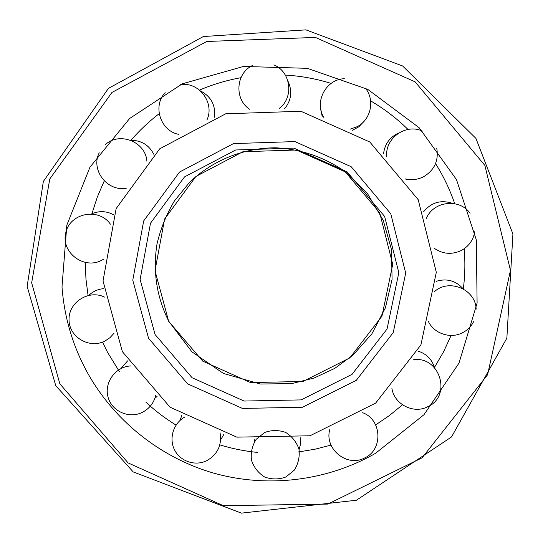 <?xml version="1.0" encoding="UTF-8"?>
<svg xmlns="http://www.w3.org/2000/svg" width="543" height="543" viewBox="0 0 543 543"><rect width="100%" height="100%" fill="white"/><g stroke="black" fill="none" stroke-linecap="round" stroke-linejoin="round"><path stroke-width="0.81" d="M122.385 351.688L170.061 407.202L236.809 437.142L309.999 435.785L375.668 403.096L420.906 344.914L436.314 272.308L418.205 199.688L369.797 141.988L300.876 111.254L225.718 113.799L159.764 148.768L116.134 208.607L103.021 280.996L122.385 351.688M102.505 342.09L107.595 352.38L119.453 371.731M145.965 402.241C155.244 410.847 165.269 418.47 176.047 425.101M219.806 444.873C232.166 448.667 244.784 451.185 257.66 452.434M297.944 452.014L314.641 449.299L331.04 445.104M375.668 424.925L389.514 415.47L402.478 404.813M434.481 367.373L443.556 351.823L451.111 335.452M463.308 288.93C465.025 275.6 465.317 262.208 464.184 248.755M454.729 203.706C449.909 189.616 443.522 176.251 435.554 163.606M407.997 129.438C396.716 118.381 384.261 108.851 370.618 100.855M331.121 83.405C316.182 78.762 300.917 75.979 285.326 75.063M240.949 77.697C226.641 80.269 212.829 84.403 199.519 90.097M159.187 113.684C148.857 121.598 139.456 130.463 130.985 140.277M104.249 180.9L97.312 197.055L91.916 213.759M85.299 262.561L85.957 279.075L88.061 295.46M86.14 370.312C112.788 419.678 159.357 457.24 213.114 472.96C266.98 488.306 326.526 481.315 375.437 453.385L423.968 414.723L458.991 363.138L477.1 303.082L476.326 239.931L456.466 179.563L419.148 127.714L367.815 89.405L307.324 68.33L243.468 66.45L182.333 83.805L129.587 118.53L89.968 167.169L66.85 225.073L61.997 286.935C64.237 316.46 72.287 344.255 86.14 370.312M168.676 321.327L202.743 361.149L250.561 382.577L302.96 381.471L349.835 357.891L381.953 316.196L392.732 264.393L379.7 212.781L345.267 171.846L296.342 150.011L242.945 151.721L195.914 176.461L164.617 219.005L155.006 270.692L168.676 321.327M155.047 334.468L192.113 377.745L244.112 401.046L301.087 399.899L352.081 374.324L387.057 329.017L398.82 272.681L384.648 216.487L347.14 171.893L293.838 148.103L235.676 149.977L184.505 176.916L150.499 223.221L140.121 279.435L155.047 334.468M148.544 338.248L187.64 383.867L242.456 408.438L302.532 407.243L356.33 380.31L393.254 332.547L405.696 273.102L390.77 213.786L351.185 166.708L294.91 141.594L233.517 143.59L179.529 172.05L143.685 220.926L132.777 280.222L148.544 338.248M59.845 383.82L128.1 462.921L223.336 505.682L327.877 504.08L422.115 457.803L487.6 374.745L510.468 270.373L484.872 165.439L415.103 81.837L315.395 37.426L206.788 41.472L111.953 92.459L49.793 178.932L31.657 282.855L59.845 383.82M345.925 172.348L367.713 193.953L383.236 220.329L391.496 249.699L392.073 279.373L385.387 307.854L371.941 333.728L353.188 354.946L334.726 368.405L314.037 378.05L291.903 383.562L260.355 384.03L223.492 373.475L191.876 351.803L168.737 321.225C156.588 296.783 152.678 271.059 157.002 244.038C160.504 228.942 166.314 214.566 174.446 200.903L189.364 182.577C212.238 160.511 243.312 147.886 275.416 147.798C299.505 148.925 322.583 156.459 343.128 170.271M55.739 385.632L27.15 286.365L43.352 181.443L108.471 88.353L203.374 36.53L305.906 29.865L402.594 65.954L475.933 138.411L512.925 233.958L506.857 338.174L451.532 436.945L356.432 500.239L241.391 513.135L133.198 471.915L55.739 385.632M434.576 367.713C431.909 359.262 426.343 353.71 417.886 351.063M463.281 288.917C455.869 280.65 446.848 278.118 436.226 281.322M452.516 203.374C441.011 199.593 431.407 202.349 423.71 211.641M398.718 133.028C389.806 137.101 384.763 143.963 383.596 153.608M405.838 179.19L407.087 179.231M352.231 130.395L358.855 126.784L364.061 121.299M320.513 107.677L322.264 116.915M284.471 108.885C291.408 100.401 292.568 91.143 287.953 81.117M214.478 117.227C215.775 105.301 211.105 96.525 200.462 90.905M153.771 154.232C148.904 144.94 141.228 140.291 130.734 140.284M113.636 214.804C106.489 210.969 99.193 210.643 91.747 213.84M103.543 288.672C97.916 289.188 93.05 291.387 88.937 295.263M154.884 398.257L157.076 396.458M127.639 360.851L120.872 368.588M220.634 439.864L224.069 434.013M181.851 415.246L180.066 420.397M299.078 449.638L300.625 443.814L300.659 437.787M254.524 439.796L254.538 441.683M329.75 429.649C324.239 448.918 347.018 467.584 364.625 457.953C383.372 449.733 381.905 419.542 362.643 412.714M391.849 387.96C393.824 404.053 413.42 414.39 427.769 406.714C452.516 395.861 439.457 355.142 412.992 359.853M428.23 321.171C433.857 333.524 450.351 339.171 462.48 332.771C467.387 330.259 471.093 326.56 473.591 321.687M476.136 309.211C475.756 289.134 448.586 278.084 434.176 291.91M434.142 248.232C442.64 254.117 451.64 254.898 461.15 250.567C468.772 246.434 473.313 240.135 474.779 231.657M470.075 213.284C459.439 197.937 433.104 201.195 426.364 218.483M405.648 178.918C411.811 180.357 417.757 179.652 423.479 176.794C434.475 170.19 438.893 160.606 436.721 148.056M422.413 131.107C405.736 123.166 384.62 138.472 386.786 156.683M350.086 129.186L356.982 126.77C370.869 120.01 375.267 99.946 365.317 88.102M344.33 78.721C325.929 79.135 313.915 102.145 323.886 117.471M279.15 108.471C294.096 97.767 291.075 71.764 273.882 64.902M252.42 65.533C235.723 73.373 234.182 99.383 249.624 109.252M206.883 120.051C215.028 103.238 199.206 81.633 180.649 84.586M165.167 92.656C152.21 106.095 160.667 131.27 178.98 134.399M146.888 161.223C145.667 141.689 119.134 131.189 105.07 144.92M99.247 152.78C90.294 170.074 107.684 192.276 126.648 188.095M110.392 224.171C98.88 207.419 70.074 212.775 65.798 232.689C60.68 252.4 84.056 270.054 101.88 260.185L103.469 259.276M104.534 297.089C88.835 289.385 68.527 302.2 69.036 319.698C68.947 337.21 89.629 349.285 105.145 340.923L110.025 337.631L113.982 333.307M130.904 365.934C115.903 366.457 104.107 382.109 107.928 396.641C111.396 411.268 129.173 419.223 142.599 412.218C149.542 408.499 153.927 402.831 155.746 395.223M184.769 417.024C173.461 423.16 168.669 438.432 174.561 449.916C180.29 461.489 195.358 466.471 206.903 460.62C217.641 454.328 222.026 445.056 220.058 432.805M285.903 476.985L294.374 470.068C298.358 463.627 299.892 456.643 298.962 449.115C296.485 441.961 292.073 436.409 285.713 432.445C278.688 429.934 271.663 429.947 264.638 432.486L256.187 439.314C252.169 445.701 250.594 452.658 251.463 460.199C253.886 467.394 258.292 473.001 264.672 477.019C271.751 479.571 278.83 479.557 285.903 476.985"/></g></svg>
